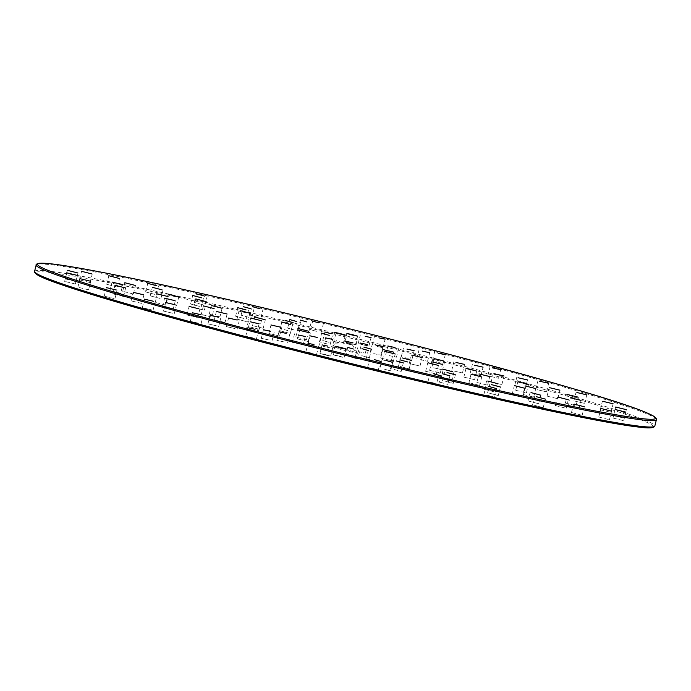 <?xml version="1.0" encoding="UTF-8"?>
<svg xmlns="http://www.w3.org/2000/svg" width="691" height="691" viewBox="0 0 691 691"><rect width="100%" height="100%" fill="white"/><g stroke="black" fill="none" stroke-linecap="round" stroke-linejoin="round"><path stroke-width="0.52" stroke-dasharray="3.46 2.59" d="M490.334 376.388L498.565 378.253L490.334 376.388M537.382 389.724L546.538 391.849L537.382 389.724M574.748 401.065L584.655 403.406L574.748 401.065M600.574 409.823L610.982 412.346L600.574 409.823M613.556 415.576L624.223 418.21L613.556 415.576M613.038 418.038L623.697 420.715L613.038 418.038M599.054 417.062L609.436 419.731L599.054 417.062M572.303 412.726L582.15 415.3L572.303 412.726M534.126 405.228L543.221 407.655L534.126 405.228M486.429 394.95L494.583 397.178L486.429 394.95M431.625 382.408L438.69 384.386L431.625 382.408M372.44 368.234L378.34 369.927L372.44 368.234M311.848 353.127L305.863 351.857L311.848 353.127M252.897 337.856L245.746 336.292L252.897 337.856M198.533 323.189L190.301 321.324L198.533 323.189M151.484 309.853L142.329 307.728L151.484 309.853M114.119 298.512L104.22 296.171L114.119 298.512M88.293 289.754L77.884 287.231L88.293 289.754M75.31 284.001L64.643 281.367L75.31 284.001M75.829 281.548L65.17 278.862L75.829 281.548M89.813 282.515L79.43 279.846L89.813 282.515M116.563 286.851L106.716 284.277L116.563 286.851M154.741 294.349L145.646 291.922L154.741 294.349M202.437 304.627L194.283 302.399L202.437 304.627M257.242 317.169L250.177 315.191L257.242 317.169M316.426 331.343L310.527 329.65L316.426 331.343M377.018 346.45L383.004 347.72L377.018 346.45M435.969 361.721L443.121 363.285L435.969 361.721M472.523 373.805L480.919 375.714L472.523 373.805M515.901 386.286L525.333 388.489L515.901 386.286M547.6 396.28L557.784 398.716L547.6 396.28M565.454 403.103L576.061 405.703L565.454 403.103M568.244 406.291L578.92 408.968L568.244 406.291M555.78 405.634L566.162 408.295L555.78 405.634M528.917 401.169L538.652 403.725L528.917 401.169M489.478 393.196L498.271 395.563L489.478 393.196M440.15 382.27L447.777 384.377L440.15 382.27M384.308 369.132L390.605 370.929L384.308 369.132M325.746 354.673L319.95 353.455L325.245 355.01L330.644 356.124L325.746 354.673M268.454 339.886L261.302 338.314L268.454 339.886M216.343 325.772L207.948 323.863L216.343 325.772M172.966 313.291L163.534 311.088L172.966 313.291M141.266 303.297L131.083 300.861L141.266 303.297M123.413 296.474L112.806 293.874L123.413 296.474M120.623 293.286L109.947 290.609L120.623 293.286L122.773 284.727M133.087 293.943L122.713 291.282L133.087 293.943M159.958 298.408L150.215 295.852L159.958 298.408M199.388 306.381L190.595 304.014L199.388 306.381M248.717 317.307L241.09 315.2L248.717 317.307M304.558 330.445L298.262 328.648L304.558 330.445M363.12 344.904L368.916 346.122L363.621 344.567L358.223 343.453L363.12 344.904M420.413 359.691L427.565 361.263L420.413 359.691M453.832 370.998L462.452 372.967L453.832 370.998M492.104 382.261L501.873 384.567L492.104 382.261M515.918 390.346L526.404 392.894L515.918 390.346M522.949 394.457L533.642 397.126L522.949 394.457L525.074 385.915M512.506 394.198L522.88 396.859L512.506 394.198M485.609 389.586L495.179 392.117L485.609 389.586M444.892 381.087L453.244 383.358L444.892 381.087M394.345 369.521L401.186 371.447L394.345 369.521M338.91 356.02L333.39 354.872L338.685 356.426L344.092 357.541L338.91 356.02M284.01 341.915L276.858 340.343L284.01 341.915M235.035 328.579L226.415 326.61L235.035 328.579M196.762 317.316L186.993 315.01L196.762 317.316M172.949 309.231L162.463 306.683L172.949 309.231M165.918 305.12L155.225 302.451L165.918 305.12L168.051 296.569M176.36 305.379L165.987 302.718L176.36 305.379M203.258 309.991L193.687 307.46L203.258 309.991M243.975 318.491L235.622 316.219L243.975 318.491M294.521 330.056L287.681 328.13L294.521 330.056M349.957 343.557L355.476 344.705L350.182 343.151L344.774 342.036L349.957 343.557M404.857 357.662L412.009 359.234L404.857 357.662M348.204 343.66L352.445 344.973L345.966 343.634L339.618 341.777L348.204 343.66M348.774 350.354A13.224 0.527 14 0 0 331.62 346.571A13.224 0.527 14 0 0 344.308 350.302A13.224 0.527 14 0 0 357.264 352.963A13.224 0.527 14 0 0 348.774 350.354M433.637 367.811L442.585 369.866L433.637 367.811M464.395 377.243L474.587 379.679L464.395 377.243M476.894 382.486L487.587 385.146L476.894 382.486L479.018 373.926M469.232 382.762L479.606 385.423L469.232 382.762M442.56 378.012L451.862 380.482L442.56 378.012M400.953 368.968L408.58 371.076L400.953 368.968M350.743 357.005L356.34 358.629L350.743 357.005M299.574 343.945L292.414 342.373L299.574 343.945M255.229 331.766L246.281 329.711L255.229 331.766M224.471 322.334L214.279 319.898L224.471 322.334M211.973 317.091L201.28 314.44L211.973 317.1L214.106 308.557M219.643 316.815L209.261 314.155L219.643 316.815M246.307 321.565L237.004 319.095L246.307 321.565M287.914 330.609L280.287 328.501L287.914 330.609M338.124 342.572L332.526 340.948L338.124 342.572M389.301 355.632L396.453 357.204L389.301 355.632M410.575 363.863L419.998 366.066L410.575 363.863M429.681 370.35L440.297 372.959L429.681 370.35M425.95 371.326L436.332 373.986L425.95 371.326M400.374 366.532L409.176 368.899L400.374 366.532M359.812 357.247L366.109 359.044L359.812 357.247M315.131 345.966L307.97 344.403L315.131 345.966M278.292 335.714L268.868 333.511L278.292 335.714M259.185 329.227L248.57 326.618L259.185 329.227M262.917 328.251L252.535 325.591L262.917 328.251M288.493 333.045L279.691 330.678L288.493 333.045M329.054 342.33L322.757 340.533L329.054 342.33M373.736 353.611L380.896 355.174L373.736 353.611M381.199 358.197L391.382 360.642L381.199 358.197M382.676 359.89L393.058 362.559L382.676 359.89M361.756 355.666L369.383 357.774L361.756 355.666M330.687 347.996L323.526 346.424L330.687 347.996M307.668 341.38L297.484 338.935L307.668 341.38M306.191 339.687L295.808 337.018L306.191 339.687M327.111 343.911L319.484 341.803L327.111 343.911M358.18 351.581L365.34 353.153L358.18 351.581M653.505 426.813A318.525 12.784 14 0 0 448.995 363.414A318.525 12.784 14 0 0 35.388 272.695M34.567 271.399A319.622 12.827 -166 0 1 449.625 362.395A319.622 12.827 -166 0 1 654.826 426.045M656.424 419.636A319.622 12.827 14 0 0 451.223 355.986A319.622 12.827 14 0 0 36.174 264.981M498.565 378.253L500.69 369.702M487.872 375.584L489.997 367.033M546.538 391.849L548.671 383.306M535.845 389.188L537.978 380.637M584.655 403.406L586.78 394.863M573.953 400.745L576.087 392.194M610.982 412.346L613.116 403.794M600.289 409.677L602.422 401.134M624.223 418.21L626.348 409.668M613.53 415.55L615.655 406.999M623.697 420.715L625.83 412.164M613.003 418.046L615.128 409.504M609.436 419.731L611.561 411.18M598.743 417.062L600.868 408.511M582.15 415.3L584.284 406.749M571.457 412.631L573.59 404.088M543.221 407.655L545.354 399.104M532.528 404.986L534.653 396.444M494.583 397.178L496.717 388.627M483.89 394.509L486.023 385.958M438.69 384.386L440.823 375.835M427.997 381.717L430.13 373.175M378.34 369.927L380.473 361.376M367.647 367.258L369.78 358.715M316.556 354.526L318.689 345.975M305.863 351.857L307.996 343.315M256.439 338.953L258.572 330.41M245.746 336.292L247.87 327.741M200.995 323.993L203.128 315.442M190.301 321.324L192.435 312.781M153.022 310.397L155.155 301.846M142.329 307.728L144.462 299.177M114.913 298.832L117.038 290.289M104.22 296.171L106.345 287.62M88.578 289.9L90.711 281.349M77.884 287.231L80.018 278.68M75.345 284.027L77.47 275.484M64.643 281.367L66.777 272.815M75.863 281.531L77.997 272.98M65.17 278.862L67.303 270.311M90.124 282.515L92.257 273.964M79.43 279.846L81.564 271.304M117.41 286.946L119.543 278.395M106.716 284.277L108.85 275.726M156.339 294.591L158.472 286.039M145.646 291.922L147.779 283.37M204.977 305.068L207.11 296.517M194.283 302.399L196.408 293.856M260.87 317.86L263.003 309.309M250.177 315.191L252.31 306.64M321.22 332.319L323.353 323.768M310.527 329.65L312.66 321.099M383.004 347.72L385.137 339.169M372.311 345.051L374.444 336.5M443.121 363.285L445.254 354.742M432.428 360.624L434.561 352.073M480.919 375.714L483.052 367.163M470.226 373.045L472.359 364.494M525.333 388.489L527.466 379.938M514.64 385.82L516.773 377.277M557.784 398.716L559.917 390.173M547.091 396.055L549.224 387.504M576.061 405.703L578.194 397.152M565.368 403.034L567.501 394.492M578.92 408.968L581.053 400.417M568.227 406.299L570.351 397.757M566.162 408.295L568.287 399.744M555.46 405.626L557.594 397.083M538.652 403.725L540.785 395.174M527.959 401.056L530.092 392.505M498.271 395.563L500.405 387.02M487.578 392.903L489.712 384.351M447.777 384.377L449.91 375.835M437.083 381.717L439.217 373.166M390.605 370.929L392.738 362.378M379.912 368.26L382.045 359.709M330.644 356.124L332.777 347.582M319.95 353.455L322.084 344.913M271.995 340.983L274.128 332.431M261.302 338.314L263.435 329.771M218.641 326.532L220.774 317.981M207.948 323.863L210.081 315.321M174.227 313.757L176.36 305.206M163.534 311.088L165.667 302.537M141.776 303.522L143.909 294.979M131.083 300.861L133.216 292.31M123.499 296.543L125.632 287.992M112.806 293.874L114.939 285.323M109.947 290.609L112.08 282.058M133.406 293.951L135.531 285.4M122.713 291.282L124.838 282.731M160.908 298.521L163.041 289.97M150.215 295.852L152.348 287.309M201.288 306.674L203.413 298.132M190.595 304.014L192.72 295.463M251.783 317.86L253.917 309.318M241.09 315.2L243.223 306.649M308.955 331.317L311.088 322.766M298.262 328.648L300.395 320.097M368.916 346.122L371.05 337.571M358.223 343.453L360.348 334.902M427.565 361.263L429.698 352.712M416.872 358.594L419.005 350.043M462.452 372.967L464.585 364.425M451.759 370.307L453.892 361.756M501.873 384.567L504.007 376.016M491.18 381.898L493.314 373.356M526.404 392.894L528.529 384.343M515.711 390.225L517.835 381.674M533.642 397.126L535.775 388.575M522.88 396.859L525.013 388.307M512.186 394.19L514.32 385.647M495.179 392.117L497.313 383.565M484.486 389.448L486.619 380.896M453.244 383.358L455.378 374.807M442.551 380.689L444.684 372.138M401.186 371.447L403.311 362.896M390.493 368.778L392.618 360.227M344.092 357.541L346.217 348.99M333.39 354.872L335.524 346.329M287.551 343.012L289.684 334.461M276.858 340.343L278.991 331.792M237.108 329.27L239.233 320.728M226.415 326.61L228.54 318.059M197.686 317.679L199.82 309.127M186.993 315.01L189.127 306.459M173.165 309.352L175.289 300.801M162.463 306.683L164.596 298.141M155.225 302.451L157.358 293.9M176.68 305.387L178.814 296.836M165.987 302.718L168.12 294.167M204.381 310.129L206.514 301.578M193.687 307.46L195.821 298.918M246.316 318.888L248.449 310.337M235.622 316.219L237.756 307.668M298.382 330.799L300.507 322.248M287.681 328.13L289.814 319.588M355.476 344.705L357.601 336.154M344.774 342.036L346.908 333.485M412.009 359.234L414.142 350.683M401.316 356.565L403.449 348.022M357.264 352.963L352.445 344.964L352.98 342.84M331.62 346.571L339.627 341.769L340.145 339.644M434.017 358.655L431.892 367.206M444.71 361.324L442.585 369.866M466.019 368.467L463.886 377.01M476.712 371.127L474.587 379.679M489.72 376.595L487.587 385.146M471.046 374.211L468.913 382.762M481.739 376.88L479.606 385.423M443.302 369.27L441.169 377.822M453.996 371.939L451.862 380.482M400.02 359.864L397.886 368.407M410.713 362.525L408.58 371.076M347.78 347.418L345.647 355.96M358.474 350.078L356.34 358.629M294.547 333.822L292.414 342.373M305.241 336.491L303.107 345.042M248.415 321.16L246.281 329.711M259.108 323.829L256.983 332.371M216.413 311.347L214.279 319.898M227.106 314.016L224.981 322.567M203.413 305.888L201.28 314.44M211.394 305.603L209.261 314.155M222.087 308.272L219.954 316.815M239.138 310.544L237.004 319.095M249.831 313.213L247.698 321.756M282.42 319.95L280.287 328.501M293.114 322.619L290.98 331.17M334.651 332.397L332.526 340.948M345.353 335.066L343.22 343.617M387.893 345.992L385.759 354.535M398.586 348.653L396.453 357.204M419.998 366.066L422.132 357.523M409.305 363.406L411.439 354.854M440.297 372.959L442.421 364.407M429.603 370.29L431.728 361.739M436.332 373.986L438.465 365.444M425.639 371.326L427.772 362.775M409.176 368.899L411.309 360.348M398.482 366.23L400.616 357.688M366.109 359.044L368.243 350.492M355.416 356.375L357.549 347.832M318.663 347.063L320.797 338.521M307.97 344.403L310.104 335.852M279.561 336.171L281.686 327.629M268.868 333.511L270.993 324.96M259.272 329.287L261.397 320.745M248.57 326.618L250.703 318.076M263.228 328.251L265.361 319.708M252.535 325.591L254.668 317.039M290.384 333.347L292.518 324.796M279.691 330.678L281.816 322.127M333.451 343.202L335.584 334.651M322.757 340.533L324.891 331.982M380.896 355.174L383.03 346.632M370.203 352.514L372.337 343.963M391.382 360.642L393.516 352.09M380.689 357.973L382.823 349.43M393.058 362.559L395.192 354.008M382.365 359.89L384.49 351.339M369.383 357.774L371.508 349.223M358.689 355.105L360.814 346.562M334.219 349.093L336.353 340.542M323.526 346.424L325.66 337.882M308.177 341.604L310.311 333.053M297.484 338.935L299.618 330.384M306.502 339.687L308.635 331.136M295.808 337.018L297.942 328.475M330.177 344.472L332.311 335.921M319.484 341.803L321.617 333.252M365.34 353.153L367.465 344.602M354.647 350.484L356.772 341.933"/><path stroke-width="1.04" d="M492.467 367.845L500.69 369.702L492.467 367.845M539.507 381.182L548.671 383.306L539.507 381.182M576.881 392.514L586.78 394.863L576.881 392.514M602.707 401.281L613.116 403.794L602.707 401.281M615.69 407.034L626.348 409.668L615.69 407.034M615.171 409.487L625.83 412.164L615.171 409.487M601.187 408.519L611.561 411.18L601.187 408.519M574.437 404.175L584.284 406.749L574.437 404.175M536.251 396.677L545.354 399.104L536.251 396.677M488.563 386.399L496.717 388.627L488.563 386.399M433.749 373.857L440.823 375.835L433.749 373.857M374.574 359.683L380.473 361.376L374.574 359.683M313.982 344.576L307.996 343.315L313.982 344.576M255.031 329.313L247.87 327.741L255.031 329.313M200.666 314.638L192.435 312.781L200.666 314.638M153.618 301.302L144.462 299.177L153.618 301.302M116.243 289.97L106.345 287.62L116.243 289.97M90.426 281.202L80.018 278.68L90.426 281.202M77.444 275.45L66.777 272.815L77.444 275.45M77.962 272.997L67.303 270.311L77.962 272.997M91.946 273.964L81.564 271.304L91.946 273.964M118.697 278.309L108.85 275.726L118.697 278.309M156.874 285.806L147.779 283.37L156.874 285.806M204.562 296.076L196.408 293.856L204.562 296.076M259.375 308.618L252.31 306.64L259.375 308.618M318.56 322.801L312.66 321.099L318.56 322.801M379.143 337.899L385.137 339.169L379.143 337.899M438.103 353.17L445.254 354.742L438.103 353.17M474.657 365.263L483.052 367.163L474.657 365.263M518.034 377.735L527.466 379.938L518.034 377.735M549.734 387.729L559.917 390.173L549.734 387.729M567.587 394.552L578.194 397.152L567.587 394.552M570.377 397.74L581.053 400.417L570.377 397.74M557.913 397.083L568.287 399.744L557.913 397.083M531.042 392.618L540.785 395.174L531.042 392.618M491.603 384.654L500.405 387.02L491.603 384.654M442.283 373.727L449.91 375.835L442.283 373.727M386.442 360.581L392.738 362.378L386.442 360.581M327.88 346.131L322.084 344.913L327.88 346.131M270.587 331.335L263.435 329.771L270.587 331.335M218.477 317.221L210.081 315.321L218.477 317.221M175.091 304.74L165.667 302.537L175.091 304.74M143.4 294.755L133.216 292.31L143.4 294.755M125.546 287.931L114.939 285.323L125.546 287.931M122.756 284.735L112.08 282.058L122.756 284.735M135.22 285.4L124.838 282.731L135.22 285.4M162.083 289.866L152.348 287.309L162.083 289.866M201.522 297.83L192.72 295.463L201.522 297.83M250.842 308.756L243.223 306.649L250.842 308.756M306.692 321.894L300.395 320.097L306.692 321.894M365.254 336.353L371.05 337.571L365.254 336.353M422.546 351.14L429.698 352.712L422.546 351.14M455.965 362.455L464.585 364.425L455.965 362.455M494.238 373.71L504.007 376.016L494.238 373.71M518.051 381.795L528.529 384.343L518.051 381.795M525.082 385.906L535.775 388.575L525.082 385.906M514.631 385.647L525.013 388.307L514.631 385.647M487.734 381.043L497.313 383.565L487.734 381.043M447.025 372.535L455.378 374.807L447.025 372.535M396.47 360.97L403.311 362.896L396.47 360.97M341.034 347.469L346.217 348.99L340.818 347.875L335.524 346.329L341.034 347.469M286.143 333.364L278.991 331.792L286.143 333.364M237.168 320.028L228.54 318.059L237.168 320.028M198.896 308.765L189.127 306.459L198.896 308.765M175.082 300.689L164.596 298.141L175.082 300.689M168.051 296.569L157.358 293.9L168.051 296.569M178.494 296.836L168.12 294.167L178.494 296.836M205.391 301.44L195.821 298.918L205.391 301.44M246.108 309.939L237.756 307.668L246.108 309.939M296.655 321.505L289.814 319.588L296.655 321.505M352.09 335.005L346.908 333.485L352.306 334.608L357.601 336.154L352.09 335.005M406.982 349.119L414.142 350.683L406.982 349.119M344.394 340.957L352.98 342.84L344.394 340.957M442.966 360.711L434.017 358.655L442.966 360.711M476.203 370.903L466.019 368.467L476.203 370.903M489.712 376.578L479.018 373.926L489.712 376.578M481.42 376.871L471.046 374.211L481.42 376.871M452.605 371.741L443.302 369.27L452.605 371.741M407.647 361.972L400.02 359.864L407.647 361.972M353.386 349.041L347.78 347.418L353.386 349.041M298.08 334.919L305.241 336.491L298.08 334.919M250.168 321.764L259.108 323.829L250.168 321.764M216.922 311.572L227.106 314.016L216.922 311.572M203.422 305.906L214.106 308.557L203.422 305.906M211.705 305.603L222.087 308.272L211.705 305.603M240.528 310.734L249.831 313.213L240.528 310.734M285.487 320.512L293.114 322.619L285.487 320.512M339.747 333.442L345.353 335.066L339.946 333.952L334.651 332.397L339.747 333.442M395.045 347.556L387.893 345.992L395.045 347.556M412.7 355.321L422.132 357.523L412.7 355.321M431.815 361.808L442.421 364.407L431.815 361.808M428.083 362.784L438.465 365.444L428.083 362.784M402.507 357.981L411.309 360.348L402.507 357.981M361.946 348.705L368.243 350.492L361.946 348.705M317.255 337.424L310.104 335.852L317.255 337.424M280.425 327.163L270.993 324.96L280.425 327.163M261.319 320.676L250.703 318.076L261.319 320.676M265.05 319.7L254.668 317.039L265.05 319.7M290.617 324.494L281.816 322.127L290.617 324.494M331.188 333.779L324.891 331.982L331.188 333.779M375.869 345.059L383.03 346.632L375.869 345.059M383.332 349.655L393.516 352.09L383.332 349.655M384.809 351.348L395.192 354.008L384.809 351.348M363.889 347.115L371.508 349.223L363.889 347.115M332.82 339.445L325.66 337.882L332.82 339.445M309.801 332.829L299.618 330.384L309.801 332.829M308.324 331.136L297.942 328.475L308.324 331.136M329.244 335.36L321.617 333.252L329.244 335.36M360.313 343.03L367.465 344.602L360.313 343.03M35.388 272.695A318.525 12.784 14 0 0 341.345 362.188A318.525 12.784 14 0 0 653.505 426.813M34.567 271.399L34.74 272.651L39.188 275.916C58.882 286.463 171.662 319.173 303.504 352.66C447.811 389.517 598 422.84 639.339 427.142C648.78 428.48 653.945 428.118 654.826 426.045A319.622 12.827 -166 0 1 341.596 361.168A319.622 12.827 -166 0 1 34.567 271.399L36.174 264.981A319.622 12.827 14 0 0 343.194 354.751A319.622 12.827 14 0 0 656.424 419.636C659.732 412.795 574.143 387.841 451.137 354.872A318.525 12.784 -166 0 1 546.166 400.979A318.525 12.784 -166 0 1 42.401 267.875A318.525 12.784 -166 0 1 451.128 354.872C367.776 332.82 271.468 309.205 194.43 291.904C106.259 272.185 54.572 262.632 39.387 263.254C36.787 263.832 35.707 264.411 36.174 264.981M654.826 426.045L656.424 419.636"/></g></svg>
